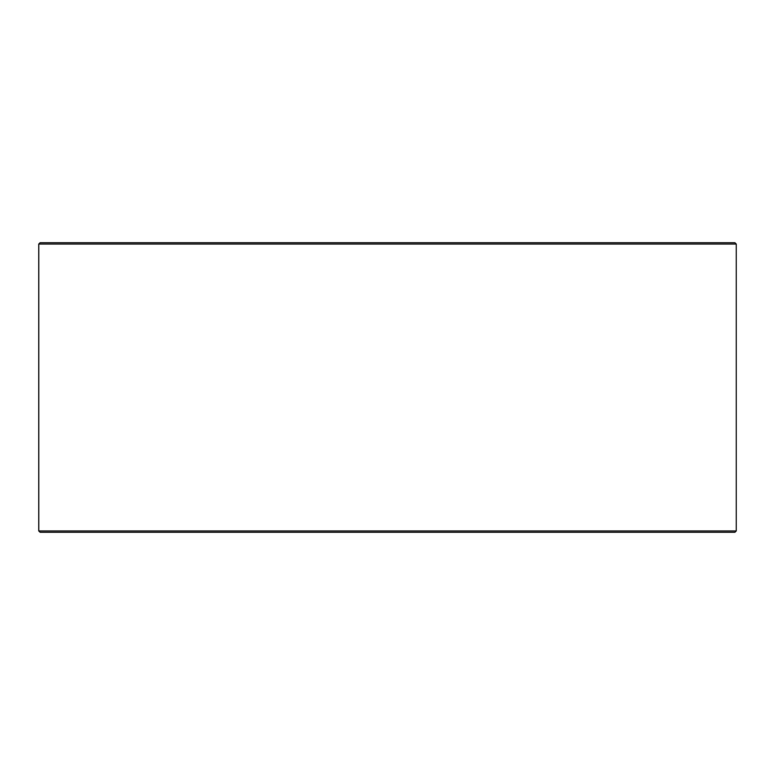 <?xml version="1.0" encoding="UTF-8"?>
<svg xmlns="http://www.w3.org/2000/svg" width="775" height="775" viewBox="0 0 775 775"><rect width="100%" height="100%" fill="white"/><g stroke="black" fill="none" stroke-linecap="round" stroke-linejoin="round"><path stroke-width="1.16" d="M38.798 530.952L40.116 532.26L38.75 530.952L38.75 244.047L40.068 242.74L734.933 242.74L736.25 244.047L38.798 244.047L38.798 530.952L736.25 530.952L736.25 244.047M40.116 242.74L38.798 244.047M40.116 532.26L734.933 532.26L736.25 530.952"/></g></svg>
